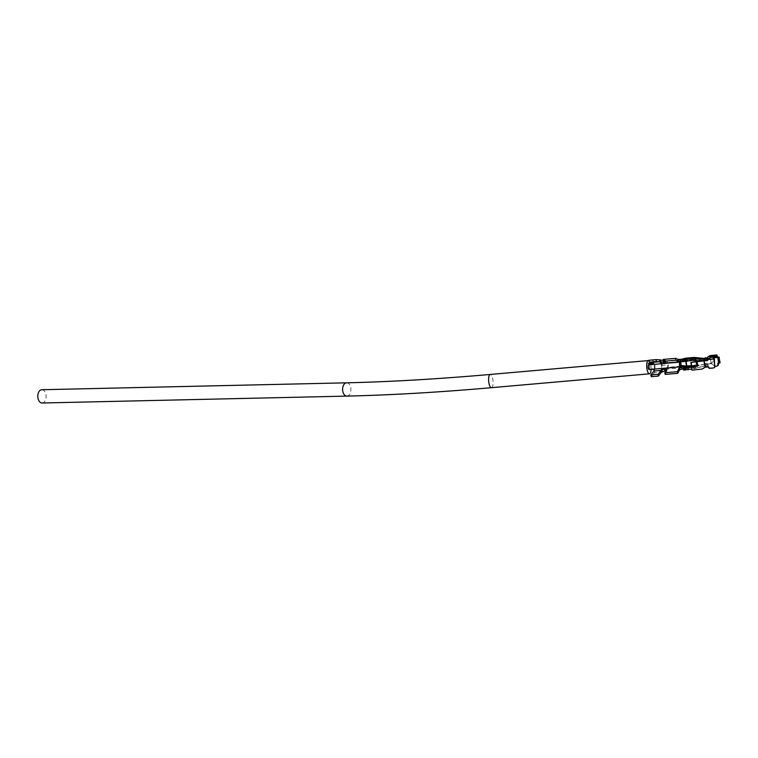 <?xml version="1.0" encoding="UTF-8"?>
<svg xmlns="http://www.w3.org/2000/svg" width="758" height="758" viewBox="0 0 758 758"><rect width="100%" height="100%" fill="white"/><g stroke="black" fill="none" stroke-linecap="round" stroke-linejoin="round"><path stroke-width="0.57" stroke-dasharray="3.79 2.84" d="M720.1 362.826L718.347 363.262M717.589 365.726A1.895 1.772 60.3 0 1 716.907 365.934L714.974 365.972L712.056 363.537L696.479 365.337A1.895 1.772 60.3 0 1 697.17 365.119L695.929 366.976A2.369 0.777 -95 0 1 695.55 367.687L694.944 366.029L695.38 365.28L695.636 367.137A1.895 1.772 60.3 0 1 696.479 365.337M683.716 370.122L686.615 368.473L687.023 365.735L686.255 360.145L685.213 358.231M694.65 357.662L696.99 359.207L708.607 358.183A2.852 2.662 -119.7 0 0 710.028 357.587L710.331 355.53A2.852 2.662 60.3 0 1 708.019 358.515L708.607 358.183M718.309 362.987L717.731 363.319M679.632 369.705L680.968 366.427L680.201 360.836L708.019 358.515M712.056 363.537L697.17 365.119M715.126 366.37L711.468 363.868M713.287 368L713.865 367.668A1.895 1.772 -119.7 0 0 714.557 367.45M714.244 357.388L714.131 357.909M707.669 360.296L708.266 358.667L713.629 358.193L714.15 358.828M714.728 367.336L713.553 358.742L708.19 359.216M708.266 358.667L710.644 357.814L710.331 355.53M696.403 359.538A1.895 1.772 60.3 0 1 694.356 357.833L694.612 359.69L693.797 357.653M707.574 359.273L710.805 358.989C713.572 360.154 713.761 361.538 711.374 363.158L705.111 363.707C702.344 362.542 702.154 361.159 704.542 359.538L707.138 359.311M694.612 359.69L685.677 360.476L685.81 361.462M682.541 361.49L685.469 360.097L694.423 359.301L682.465 360.979M680.201 360.836L679.481 359.974L683.602 358.724M691.609 367.204L693.485 366.863L693.741 368.72L691.855 369.061M713.865 367.668L709.848 368.018L708.749 366.607L706.759 366.787A6.168 5.77 -119.7 0 0 705.764 366.967L704.191 367.677M679.538 361.85L680.333 363.774L680.144 366.266L680.826 366.304M692.594 360.344L694.053 359.51L704.523 360.315L707.015 359.444L707.356 358.278M682.57 361.746L685.469 360.097L682.446 360.855M678.23 359.434L679.481 359.974L666.964 361.073L663.184 359.434M665.23 374.424L668.054 369.023L668.3 363.906L666.964 361.073L661.999 360.221M684.844 367.478L685.649 369.023L683.545 368.843M704.978 363.632L707.65 364.105L708.379 365.726L706.92 366.654L705.546 365.432L693.741 368.72A3.799 3.553 60.3 0 0 694.262 368.634L704.248 366.161L706.826 366.701L708.389 365.726L703.727 364.342L693.485 366.863L703.727 364.342M697.654 366.142L691.571 366.967M692.007 370.169L703.017 368.682M692.319 369.857L691.865 366.512L697.957 365.839A3.799 0.531 -7.8 0 0 696.469 366.048L691.419 366.891M705.338 360.505A3.799 3.553 60.3 0 1 703.272 361.026L701.482 360.912M704.589 358.458L705.67 357.596L704.589 358.458L707.015 359.444M683.697 359.093L683.905 360.6L684.502 360.647L683.024 360.742M661.203 372.424L661.402 372.159C662.255 370.889 662.501 368.53 662.151 365.091L661.109 361.263L659.716 359.832L649.019 360.249M679.822 366.872L680.144 366.266L667.627 367.365L667.305 367.971M663.212 360.401L665.391 360.448L665.657 362.409M695.55 367.687L686.615 368.473L680.57 367.924L668.054 369.023L661.402 372.159L654.249 372.784L654.978 370.776L654.997 365.716L653.699 361.405L652.562 360.457M666.481 369.563L666.746 371.524L665.912 370.653M652.742 362.703L653.699 361.405L653.169 362.589M653.292 363.139L653.699 361.405M654.23 370.321L652.723 368.881L649.019 369.582L648.185 363.527L650.269 363.016M652.723 368.881L654.059 369.307M652.647 369.25L649.597 369.25L648.772 363.196M654.249 372.784L651.274 376.707M666.074 368.075L667.627 367.365L667.817 364.873L667.021 362.949M661.213 363.736L661.611 368.568M649.597 369.25L649.019 369.582M654.476 369.089L654.059 364.361M42.116 403.01A6.642 4.16 88.7 0 0 46.02 395.089A6.642 4.16 88.7 0 0 41.813 389.726M651.131 369.383A6.642 2.16 85 0 0 650.459 363.641M649.938 362.191A6.642 2.16 85 0 0 649.056 360.874M649.227 369.525A2.369 0.777 85 0 0 649.682 367.128A2.369 0.777 85 0 0 648.82 364.854M697.748 364.788L680.968 366.427M710.028 357.587L717.485 356.933M716.319 366.266L716.907 365.934M714.974 365.972L714.387 366.304M715.306 366.076L714.718 366.408M707.678 360.107L708.266 359.775M714.965 357.435L710.644 357.814M691.239 365.64L695.38 365.28M705.764 366.967L704.883 360.543M709.261 368.35L709.848 368.018M708.749 367.924L709.336 367.592M709.261 367.033L708.673 367.365M708.749 366.607L708.161 366.938M706.759 366.787L706.172 367.118M715.817 356.952L710.454 357.425L715.798 356.961M704.542 359.538A2.852 0.929 85 0 0 705.111 363.707M711.374 363.158A2.852 0.929 -95 0 1 710.805 358.989M695.294 365.83L691.315 366.18M680.362 365.432L680.978 365.498M684.502 360.647L684.247 358.78M707.65 364.105L705.546 365.432M685.649 369.023L685.393 367.166M695.711 367.81L694.262 368.634M705.234 367.137L704.334 360.59M697.957 365.839L697.351 361.367M695.853 361.575L696.469 366.048M703.272 361.026L704.523 360.315M692.859 360.344L694.319 359.51M695.2 365.991L693.75 366.815M704.248 366.161L705.49 365.451M704.163 366.18L706.409 364.759M665.477 362.277L665.211 360.315M706.826 366.701L708.332 365.754M663.458 360.438L663.601 361.462M661.63 362.021L662.435 362.163M661.563 365.422L667.817 364.873M491.411 387.689A6.642 2.16 85 0 0 491.724 387.584A6.642 2.16 85 0 0 492.871 379.9A6.642 2.16 85 0 0 490.246 374.452M346.918 396.102A6.642 4.16 88.7 0 0 350.831 388.181A6.642 4.16 88.7 0 0 346.614 382.818M709.63 357.861L709.052 358.193M713.6 358.221L714.311 357.264M704.476 367.507L703.888 367.838M707.47 360.562L708.048 360.221M705.433 358.269L704.267 358.932M684.55 360.59L684.294 358.733M685.696 368.975L685.44 367.118M666.851 371.088L666.576 369.127M662.549 362.182L661.393 361.983M651.368 369.25L650.175 369.364"/><path stroke-width="1.14" d="M718.347 363.262L718.442 363.916A1.895 1.772 60.3 0 1 717.589 365.726L717.011 366.057A1.895 1.772 -119.7 0 0 717.854 364.247L717.731 363.319L720.1 362.826L719.039 357.406L719.806 362.997M710.331 355.54A2.369 0.777 85 0 0 710.284 355.54L716.547 354.99A2.369 0.777 85 0 1 717.485 356.933L719.333 357.245M715.126 366.37L716.319 366.266A1.895 1.772 -119.7 0 0 717.011 366.057M717.551 357.397L719.039 357.406M716.547 354.99A2.369 0.777 85 0 0 716.433 355.019L714.273 356.251A2.369 0.777 85 0 0 713.856 358.998L714.813 365.981A1.895 1.772 60.3 0 1 713.287 368L709.261 368.35L708.161 366.938L706.172 367.118A6.168 5.77 60.3 0 0 705.177 367.298L704.03 360.903L705.177 367.298M713.97 367.791L714.557 367.45A1.895 1.772 -119.7 0 0 714.728 367.336L714.311 357.264L716.566 355.957L717.258 357.568M710.284 355.54A2.369 0.777 85 0 0 710.18 355.568L708.01 356.8A2.369 0.777 85 0 0 707.602 359.548L707.47 360.562L704.305 360.874M694.262 357.416L685.213 358.231L682.314 359.879L692.338 358.477A3.799 3.553 60.3 0 1 692.869 358.477L703.291 359.169L704.523 358.458L694.148 357.444A2.369 0.777 -95 0 1 694.262 357.416A2.369 0.777 -95 0 1 694.65 357.662L694.631 357.672M717.854 357.653L718.622 363.243M717.191 357.103L716.073 357.814M714.965 357.435L716.007 357.35L716.566 355.957M714.131 357.909L715.798 356.961M685.81 361.462L686.435 366.067L691.239 365.64M691.855 369.061L683.716 370.122L683.46 368.265L691.609 367.204M696.289 361.774L697.038 361.67L697.654 366.142L696.905 366.247L696.289 361.774L690.803 362.428L695.853 361.575A3.799 0.531 -7.8 0 1 697.351 361.367L704.334 360.59A3.799 0.531 -7.8 0 1 704.883 360.543L707.669 360.296M704.191 367.677L702.42 369.013L704.912 367.374M697.038 361.67L704.03 360.903M691.315 366.18L686.36 366.616L686.435 366.067L680.978 365.498M705.347 360.495L707.015 359.444M693.797 357.653L692.338 358.477L692.594 360.344L682.57 361.746L682.314 359.879M682.446 360.855L678.495 361.395L675.757 360.211L663.241 361.301L663.184 359.434L675.7 358.335L678.23 359.434L683.697 359.093M687.042 361.348L686.786 359.491M683.545 368.843L679.632 369.705L677.747 373.324L665.23 374.424L664.804 372.765L666.481 369.563L664.624 368.947L664.889 370.87L661.203 372.424L658.418 376.082L651.274 376.707L650.904 374.945L653.889 371.022L654.476 369.089M680.826 366.304L686.36 366.616L683.46 368.265M688.188 369.733L687.932 367.867M691.571 366.967L692.007 370.169L702.42 369.013M691.239 362.627L691.855 367.099L696.905 366.247M690.803 362.428L691.855 367.099M682.465 360.979L679.538 361.85L679.935 362.324M707.309 358.307L705.584 357.643L707.498 358.259L705.783 360.154A3.799 3.553 60.3 0 1 705.338 360.505M701.482 360.912L692.859 360.344A1.895 1.772 60.3 0 0 692.594 360.344M705.584 357.643L703.291 359.169M663.241 361.301L667.021 362.949L679.538 361.85L678.495 361.395L678.23 359.434M662.265 360.268L663.212 360.401M677.747 373.324L677.32 371.666L679.367 367.744L681.698 366.957L684.844 367.478M679.632 369.705L679.822 366.872M675.757 360.211L675.7 358.335M665.912 370.653L664.889 370.87M677.32 371.666L664.804 372.765M665.657 362.409L656.305 361.519L656.163 359.624L659.469 359.813L659.735 361.708M662.435 362.163L659.953 361.737M650.269 363.016L653.178 362.599L649.151 362.144L649.019 360.249L656.163 359.624M654.059 369.307L652.647 369.25M650.904 374.945L658.058 374.319L661.128 370.349L664.624 368.947M666.576 369.127L667.305 367.971M667.296 363.205L662.549 362.182M652.695 362.343L659.83 361.718L661.27 363.935M649.151 362.144L656.305 361.519M654.059 364.361L653.169 362.589L652.022 363.717L652.742 362.703M653.169 362.589L653.292 363.139M648.185 363.527L652.022 363.717M653.642 369.25L652.723 368.881M653.898 369.146L654.23 370.321M661.62 368.464L661.042 370.397L653.889 371.022M661.203 372.424L661.128 370.349M658.418 376.082L658.058 374.319M648.82 364.854A2.369 0.777 85 0 0 648.706 364.835A2.369 0.777 85 0 0 648.592 364.873A2.369 0.777 85 0 0 648.156 367.44A2.369 0.777 85 0 0 649.123 369.563A2.369 0.777 85 0 0 649.227 369.525M679.879 362.125A2.369 0.777 85 0 0 679.443 364.693A2.369 0.777 85 0 0 680.409 366.815A2.369 0.777 85 0 0 680.523 366.777A2.369 0.777 85 0 0 680.949 364.21A2.369 0.777 85 0 0 679.992 362.087A2.369 0.777 85 0 0 679.879 362.125M41.813 389.726A6.642 4.16 88.7 0 0 37.9 397.656A6.642 4.16 88.7 0 0 42.116 403.01L346.918 396.102A6.642 4.16 88.7 0 1 342.701 390.749A6.642 4.16 88.7 0 1 346.614 382.818L41.813 389.726M649.056 360.874A6.642 2.16 85 0 0 648.327 360.581A6.642 2.16 85 0 0 648.014 360.685A6.642 2.16 85 0 0 646.801 367.876A6.642 2.16 85 0 0 649.492 373.817A6.642 2.16 85 0 0 649.805 373.713A6.642 2.16 85 0 0 651.131 369.383M650.459 363.641A6.642 2.16 85 0 0 649.938 362.191M718.442 363.916L717.854 364.247M710.18 355.568L716.433 355.019M682.598 358.97L694.148 357.444M713.856 358.998L707.602 359.548M714.273 356.251L708.01 356.8M682.541 361.49L680.277 362.22M692.869 358.477L694.319 357.653M705.67 357.596L707.356 358.278M680.911 361.206L680.656 359.358M703.197 359.159L705.783 360.154M659.716 359.832L661.99 360.221M681.954 368.814L681.698 366.957M660.853 361.888L660.597 359.984M663.601 361.462L663.724 362.362M662.217 371.818L661.952 369.904M666.074 368.075L662.672 369.639M648.327 360.581L490.246 374.452A6.642 2.16 85 0 0 489.933 374.556A6.642 2.16 85 0 0 488.787 382.231A6.642 2.16 85 0 0 491.411 387.689C438.778 392.293 390.616 395.098 346.918 396.102M683.602 358.724L685.27 358.212M649.123 369.563L680.409 366.815M649.492 373.817L491.411 387.689M490.246 374.452C437.868 379.038 389.991 381.824 346.614 382.818M648.706 364.835L679.992 362.087"/></g></svg>
